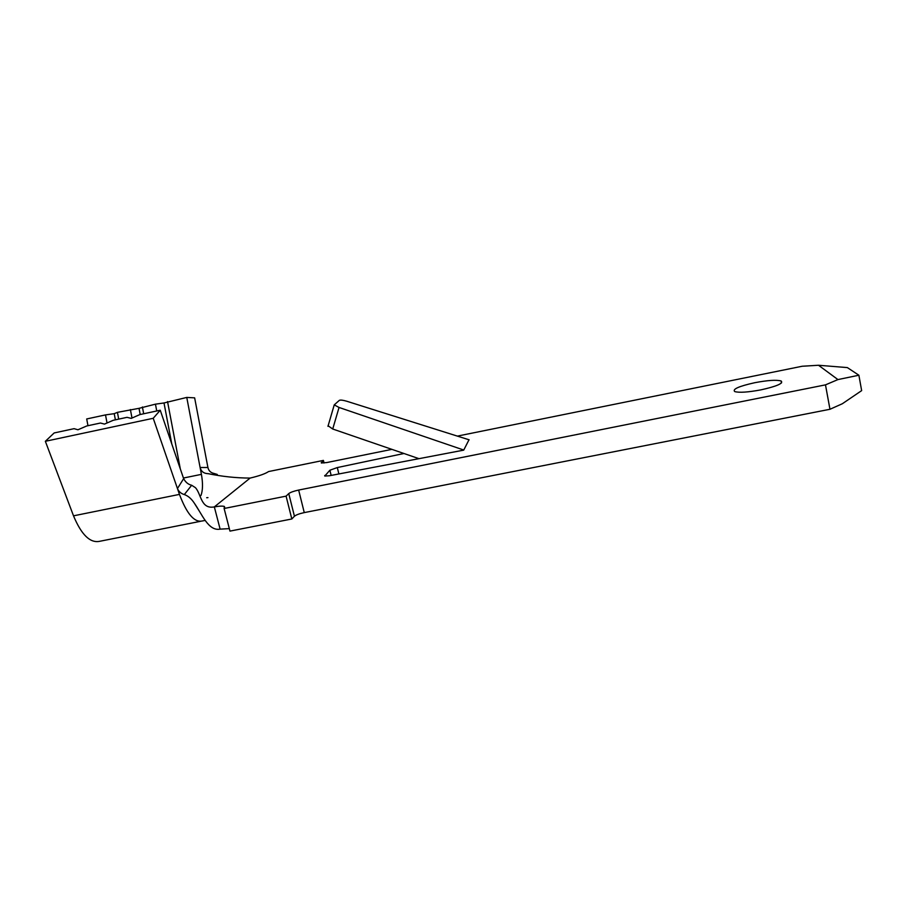 <?xml version="1.0" encoding="UTF-8"?>
<svg xmlns="http://www.w3.org/2000/svg" width="907" height="907" viewBox="0 0 907 907"><rect width="100%" height="100%" fill="white"/><g stroke="black" fill="none" stroke-linecap="round" stroke-linejoin="round"><path stroke-width="1.36" d="M754.715 382.72C738.854 386.257 732.187 389.216 734.738 391.575C739.205 392.856 747.958 392.278 760.973 389.851C777.072 386.246 783.773 383.276 781.097 380.963C776.403 379.693 767.605 380.282 754.715 382.72M403.944 453.5L337.313 467.558L329.887 470.223L324.785 476.039L329.422 475.756L463.715 450.133L468.998 439.77M457.366 436.108L802.207 366.247L818.511 365.26L837.932 379.58L825.483 384.863L829.962 409.272L842.331 403.751L861.65 390.622L858.884 375.226L837.932 379.58M391.903 449.362L326.781 462.559L321.339 462.978L323.402 460.405L268.563 471.561C265.422 473.726 259.277 475.903 250.117 478.08C236.239 478.023 222.226 476.549 208.088 473.658L207.76 473.658C203.667 473.431 201.116 471.379 200.096 467.502L207.918 467.502C208.655 470.71 210.628 472.672 213.837 473.409L217.261 474.44M191.66 485.256L184.325 494.553C181.071 493.635 178.781 491.628 177.443 488.556L183.645 478.635C185.538 482.252 188.214 484.463 191.66 485.256L195.402 487.649C201.365 494.054 200.764 509.462 214.335 506.9C219.46 506.027 222.816 505.891 224.414 506.48L224.12 508.487L286.09 496.14L288.755 493.589C290.478 492.297 293.777 491.129 298.652 490.063L825.483 384.863M298.652 490.063L304.264 512.602L829.962 409.272M304.264 512.602C299.401 513.657 296.124 514.87 294.435 516.242L288.755 493.589M224.12 508.487L229.97 531.105L291.827 518.985L294.435 516.242M229.324 528.634L220.118 529.132L214.335 506.9L250.117 478.08M323.402 460.405L324.037 463.001M286.09 496.14L291.827 518.985M818.511 365.26L847.365 367.596L858.884 375.226M184.325 494.553C188.078 495.857 191.388 498.703 194.268 503.09C202.08 514.178 208.293 531.343 220.118 529.132M183.633 478.613L160.244 410.225L153.226 418.286L179.461 494.394C186.74 513.736 194.279 522.613 202.08 521.015L205.175 520.425M160.244 410.225L139.859 414.59L131.22 418.376L127.037 417.333L113.194 420.304L104.475 424.102L100.462 423.025L86.732 425.973L77.923 429.782L74.091 428.671L54.171 432.945L45.35 441.301L73.512 515.834C81.415 534.756 90.099 543.248 99.577 541.32L200.356 521.355M153.226 418.286L45.35 441.301M107.026 422.991L105.507 414.907L86.709 418.955L87.968 425.7M156.741 410.973L155.448 404.159L139.032 408.331L117.434 412.345L114.225 413.671L105.507 414.907M143.68 413.773L142.399 406.971M118.704 419.125L117.434 412.345M131.991 418.036L130.393 409.556M207.918 467.502L194.642 397.856L186.763 397.425L164.008 402.969L155.448 404.159M180.312 468.908L167.534 401.563M186.763 397.425L201.411 474.361C202.998 483.272 202.851 490.324 200.969 495.505M140.2 414.522L139.032 408.331M171.774 443.931L164.008 402.969M115.382 419.828L114.225 413.671M328.039 425.723L332.722 429.011L418.977 458.67M469.134 439.816L346.746 401.234C342.959 400.123 340.499 399.828 339.343 400.35L334.241 404.873L339.048 407.458L463.772 450.042M321.305 462.411L321.452 463.024M201.411 474.361L183.429 478.034M179.461 494.394L73.512 515.834M324.865 476.073L324.717 475.483M331.157 475.427L329.887 470.223M338.878 473.953L337.313 467.558M332.722 429.011L339.048 407.458M781.097 380.963L781.471 382.981M224.414 506.48L224.766 507.841M206.683 497.716L207.952 497.626M199.925 512.104L194.268 503.09M327.96 426.358L334.241 404.873"/></g></svg>
